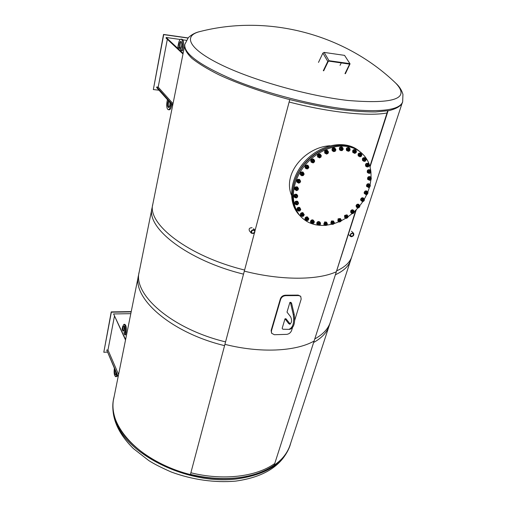 <?xml version="1.0" encoding="UTF-8"?>
<svg xmlns="http://www.w3.org/2000/svg" width="507" height="507" viewBox="0 0 507 507"><rect width="100%" height="100%" fill="white"/><g stroke="black" fill="none" stroke-linecap="round" stroke-linejoin="round"><path stroke-width="0.76" d="M329.956 145.75C305.721 147.068 282.405 173.071 291.417 195.087M358.709 150.68L358.626 150.617C345.273 139.583 320.418 144.21 305.03 161.264C289.484 178.179 287.342 202.844 299.276 215L300.043 215.798M300.15 215.912L300.106 215.868C288.16 203.706 290.321 179.009 305.898 162.063C321.318 144.977 346.211 140.338 359.577 151.378L359.704 151.485M288.996 329.347L289.858 329.328C293.921 327.763 295.378 322.826 294.231 314.517L291.588 303.249L290.885 302.362L289.915 302.368L287.006 312.109L290.644 316.824C292.102 320.316 291.804 322.775 289.744 324.201L288.622 323.536L285.016 318.783L285.973 318.764L290.219 324.062M285.016 318.783L282.165 328.321L282.849 329.239L288.889 329.354C292.945 327.788 294.402 322.851 293.255 314.536L290.619 303.262L289.915 302.368M291.588 303.249L290.619 303.262M289.129 102.021C329.626 112.529 368.646 116.528 387.031 112.96C368.646 116.528 329.626 112.529 289.129 102.021M274.395 463.747C256.301 476.719 223.086 480.87 190.879 472.765C223.086 480.87 256.301 476.719 274.395 463.747M356.288 209.708L335.393 274.743C343.6 270.998 348.664 266.226 350.584 260.421L350.641 260.243M152.056 207.965C145.991 227.789 187.298 260.408 243.518 274.141L254.438 232.928M255.084 230.495L289.77 99.619M388.07 110.786L370.028 166.955M355.813 210.202L335.393 274.743M369.876 166.397L387.709 110.849M313.63 342.485C321.799 337.96 326.977 332.408 329.151 325.824L351.807 256.688C349.906 262.442 344.849 267.17 336.642 270.865L313.63 342.485L336.642 270.865M152.803 204.226L138.493 275.447C131.997 298.053 170.808 332.706 224.569 345.641L244.608 270.035C188.243 256.263 146.789 223.771 152.829 204.112L184.447 46.783M290.042 445.159L330.279 322.376C328.118 328.923 322.946 334.436 314.771 338.923L274.129 465.439C282.165 459.703 287.469 452.947 290.042 445.159L290.124 444.918M139.178 272.025L113.745 398.578C106.609 425.487 141.073 463.005 190.404 474.558L225.564 341.889C171.67 328.916 132.733 294.358 139.203 271.898M314.771 338.923L274.129 465.439M184.789 44.483L184.573 45.579C184.516 49.274 187.02 53.584 192.077 58.489C198.649 63.679 207.655 69.142 219.094 74.884C237.789 83.535 261.441 91.938 286.753 98.833C303.725 103.098 320.113 106.502 335.926 109.037C350.971 111.008 364.165 111.971 375.516 111.939L389.211 110.577C396.081 108.821 400.435 106.324 402.26 103.092L402.298 102.984M395.796 83.199C344.931 34.191 268.583 14.019 200.145 31.504L200.145 31.504C182.894 35.629 188.16 48.545 220.209 64.319C252.036 80.062 307.565 95.855 347.821 100.456C394.408 104.284 410.397 98.529 395.796 83.199L395.796 83.199C399.269 86.298 401.652 90.018 402.945 94.359L402.666 101.869M273.976 465.331C255.87 478.348 222.643 482.531 190.442 474.425M290.866 442.649L290.131 445.197C283.102 467.765 248.436 483.076 206.742 477.689C165.073 472.448 126.021 447.06 116.116 421.159C113.017 413.23 112.193 405.701 113.657 398.565L114.227 396.189M294.725 320.266L301.171 299.124L300.714 296.303L298.617 295.581L285.885 295.663C283.337 295.803 281.594 297.013 280.663 299.295L271.403 330.982L271.613 333.264L274.369 334.721L286.886 334.347C289.174 333.948 290.758 332.636 291.626 330.418L292.425 327.807M300.714 296.303L298.186 295.112L285.561 295.188C283.033 295.328 281.309 296.538 280.377 298.819L271.131 330.488L271.613 333.264M336.002 271.891C317.547 280.327 281.03 280.523 244.317 271.125C281.03 280.523 317.547 280.327 336.002 271.891M224.912 344.342C259.99 353.265 295.347 351.503 313.725 341.262C295.347 351.503 259.99 353.265 224.912 344.342M359.837 151.587L359.755 151.523C355.401 148.057 350.185 146.035 344.114 145.458C328.302 143.994 309.365 154.711 299.605 170.802C289.789 186.88 290.397 205.81 300.258 216.033L301.025 216.831M325.279 225.317C315.443 225.995 307.381 223.194 301.088 216.895C291.214 206.672 290.619 187.717 300.461 171.613C310.246 155.497 329.214 144.761 345.045 146.219C351.123 146.796 356.345 148.817 360.699 152.284C366.339 156.948 369.704 163.159 370.807 170.91M370.947 172.038L371.08 177.723M370.94 179.586L370.04 185.036M369.508 187.121L367.727 192.305M366.783 194.492L364.248 199.295M362.898 201.469L359.71 205.836M358.005 207.857L354.241 211.723M352.283 213.472L348.005 216.768M345.913 218.149L341.186 220.792M339.101 221.755L333.98 223.644M332.193 224.145L326.59 225.19M358.012 206.704C360.224 204.391 358.683 209.163 358.012 206.704M357.815 206.634L357.961 207.369L359.393 206.71L359.254 205.975L357.815 206.634M359.254 205.975L358.817 205.772L357.929 207.344M359.653 206.672C358.531 202.597 355.977 210.513 359.653 206.672M359.552 205.303L358.874 204.689L357.511 204.619L356.421 205.855L356.694 207.154L357.365 207.775L357.093 206.469L358.183 205.234L359.552 205.303L359.824 206.609L358.734 207.838L357.365 207.775M356.421 205.855L357.093 206.469M357.511 204.619L358.183 205.234M356.953 207.395L356.484 207.148L356.225 205.772C356.934 204.403 357.828 203.991 358.905 204.536L359.197 204.98M356.402 207.065L356.053 205.614C356.763 204.251 357.657 203.839 358.734 204.378L358.817 204.46M352.536 212.243C355.039 210.304 352.682 214.917 352.536 212.243M352.352 212.148L352.422 213.035L353.797 212.547L353.728 211.653L352.352 212.148M353.728 211.653L353.436 211.47C352.384 211.628 352.035 212.135 352.39 213.003M354.032 212.572C353.791 208.13 349.874 215.792 354.032 212.572M354.184 211.153L352.264 210.183L351.015 211.242L351.015 212.642L351.681 213.263L351.681 211.863L352.935 210.804L354.184 211.153L354.178 212.553L352.929 213.612L351.681 213.263M351.015 211.242L351.681 211.863M352.264 210.183L352.935 210.804M351.452 213.054L350.958 212.794L350.825 211.134C351.617 209.98 352.473 209.676 353.398 210.215L353.69 210.697M350.876 212.712L350.66 210.975C351.446 209.822 352.308 209.518 353.227 210.056L353.309 210.139M346.37 216.857C349.076 215.355 345.977 219.658 346.37 216.857M346.205 216.743L346.173 217.776L347.466 217.446L347.491 216.407L346.205 216.743M347.491 216.407L347.327 216.274C346.218 216.28 345.825 216.768 346.148 217.744M347.663 217.528C348.315 212.889 343.169 220.025 347.663 217.528M348.062 216.115L346.313 214.879L344.937 215.716L344.665 217.167L345.318 217.795L345.597 216.343L346.972 215.507L348.062 216.115L347.783 217.566L346.414 218.403L345.318 217.795M344.937 215.716L345.597 216.343M346.313 214.879L346.972 215.507M345.343 217.807L344.716 217.522L344.766 215.583L347.181 214.968L347.498 215.583M344.633 217.433L344.602 215.424L347.092 214.892M339.728 220.399C342.542 219.385 338.809 223.213 339.728 220.399M339.582 220.253L339.43 221.426L340.615 221.242L340.767 220.07L339.582 220.253M340.704 220.013C339.57 219.848 339.139 220.304 339.405 221.394M340.767 221.382C342.288 216.704 336.097 223.061 340.767 221.382M341.395 220.019L339.855 218.53L338.41 219.119L337.871 220.564L338.518 221.204L339.063 219.753L340.501 219.163L341.395 220.019L340.85 221.464L339.411 222.053L338.518 221.204M338.41 219.119L339.063 219.753M339.855 218.53L340.501 219.163M338.79 221.464L337.979 221.16L338.258 218.967L340.47 218.625L340.799 219.436M337.896 221.071L338.093 218.809L340.381 218.549M332.846 222.725C335.666 222.243 331.432 225.463 332.846 222.725M332.719 222.567L332.434 223.853L333.486 223.796L333.777 222.51L332.719 222.567M333.777 222.51L333.72 222.446C332.586 222.262 332.148 222.719 332.402 223.821M333.587 223.986C334.569 222.389 334.208 221.812 332.51 222.256C331.527 223.853 331.882 224.43 333.587 223.986M333.758 221.648L333.118 221.014L331.66 221.337L330.862 222.725L332.167 224.43L331.502 223.365L332.3 221.971L333.758 221.648L334.424 222.719L333.631 224.107L332.167 224.43M331.66 221.337L332.3 221.971M330.862 222.725L331.502 223.365M331.622 223.879L330.982 223.574L331.521 221.166L333.498 221.058L333.809 221.724M330.9 223.486L331.356 221.001L333.41 220.982M325.963 223.752C328.694 223.821 324.1 226.312 325.963 223.752M325.862 223.574L325.418 224.962L326.331 225.013L326.774 223.625L325.862 223.574M326.774 223.625L326.717 223.568C325.583 223.365 325.139 223.821 325.393 224.931M326.369 225.241C327.604 223.783 327.389 223.112 325.709 223.226C324.474 224.69 324.695 225.362 326.369 225.241M326.977 222.871L326.343 222.231L324.917 222.269L323.897 223.555L324.943 225.438L324.531 224.195L325.551 222.909L326.977 222.871L327.389 224.113L326.369 225.393L324.943 225.438M324.917 222.269L325.551 222.909M323.897 223.555L324.531 224.195M324.474 224.962L323.973 224.677L324.803 222.085L326.514 222.174L326.793 222.681M323.891 224.588L324.638 221.92L326.426 222.098M319.334 223.429C321.869 224.056 317.071 225.716 319.334 223.429M319.252 223.245L318.643 224.702L319.404 224.829L320.012 223.372L319.252 223.245M320.012 223.372L319.955 223.308C318.814 223.099 318.364 223.555 318.618 224.671M319.378 225.089C320.83 223.821 320.754 223.08 319.163 222.858C317.718 224.132 317.788 224.874 319.378 225.089M320.405 222.763L319.771 222.123L318.434 221.876L317.224 223.004L317.357 224.379L317.984 225.026L317.851 223.65L319.061 222.522L320.405 222.763L320.532 224.138L319.321 225.266L317.984 225.026M318.434 221.876L319.061 222.522M317.224 223.004L317.851 223.65M317.661 224.69L317.198 224.411C316.602 223.34 316.983 222.427 318.339 221.679L319.765 221.92L320.037 222.389M317.122 224.322L317.04 224.246C316.444 223.175 316.824 222.262 318.181 221.515L319.683 221.844M313.187 221.755C315.436 222.915 310.614 223.676 313.187 221.755M313.136 221.559L312.356 223.067L312.958 223.238L313.738 221.73L313.136 221.559M313.738 221.73L313.681 221.673C312.534 221.451 312.078 221.908 312.325 223.036M312.87 223.524C314.479 222.497 314.562 221.705 313.117 221.16C311.501 222.186 311.418 222.979 312.87 223.524M314.27 221.331L312.439 220.158L311.076 221.084L310.93 222.541L311.552 223.188L311.704 221.73L313.066 220.798L314.27 221.331L314.118 222.782L312.756 223.714L311.552 223.188M312.439 220.158L313.066 220.798M311.076 221.084L311.704 221.73M311.444 223.08L310.911 222.776C310.309 221.521 310.797 220.577 312.369 219.956L313.789 220.83M310.835 222.687L310.753 222.611C310.151 221.356 310.639 220.412 312.211 219.791L313.415 220.203M307.768 218.764C309.644 220.431 304.967 220.241 307.768 218.764M307.743 218.568L306.792 220.095L307.236 220.279L308.186 218.758L307.743 218.568M308.186 218.758L308.129 218.694C306.969 218.466 306.513 218.923 306.76 220.063M307.077 220.57C311.729 218.118 303.959 217.807 307.077 220.57M308.814 218.593L307.172 217.154L305.708 217.845L305.271 219.328L305.892 219.975L306.323 218.492L307.793 217.801L308.814 218.593L308.376 220.076L306.919 220.767L305.892 219.975M307.172 217.154L307.793 217.801M305.708 217.845L306.323 218.492M306.108 220.152L305.347 219.804C304.758 218.346 305.347 217.395 307.128 216.952L308.275 218.029M305.271 219.715L305.189 219.639C304.599 218.181 305.189 217.23 306.969 216.787L307.876 217.224M303.287 214.556C304.713 216.673 300.359 215.519 303.287 214.556M303.287 214.36L302.172 215.868L302.464 216.039L303.573 214.524L303.287 214.36M303.522 214.467C302.349 214.233 301.893 214.689 302.147 215.843M302.242 216.324C304.004 215.9 304.39 215.107 303.395 213.96C301.633 214.385 301.247 215.171 302.242 216.324M303.452 213.599L302.831 212.959L301.316 213.377L300.613 214.835L302.033 216.514L301.228 215.481L301.938 214.024L303.452 213.599L304.251 214.638L303.541 216.09L302.033 216.514M301.316 213.377L301.938 214.024M300.613 214.835L301.228 215.481M301.488 215.944L300.727 215.589C300.169 213.916 300.86 212.972 302.812 212.756L303.68 213.891M300.657 215.5L300.575 215.424C300.011 213.751 300.702 212.807 302.654 212.598L303.275 212.997M299.935 209.258C300.841 211.749 296.988 209.67 299.935 209.258M299.954 209.074C298.838 209.036 298.42 209.524 298.693 210.538L298.845 210.652C299.96 210.69 300.378 210.196 300.1 209.182L299.954 209.074M300.1 209.182L300.043 209.125C298.864 208.884 298.408 209.347 298.667 210.506M298.56 210.918C300.302 210.836 300.822 210.094 300.125 208.694C298.382 208.77 297.863 209.511 298.56 210.918M300.226 208.352L299.612 207.712L298.103 207.845L297.14 209.214L298.306 211.089L297.755 209.854L298.718 208.478L300.226 208.352L300.771 209.594L299.808 210.963L298.306 211.089M298.103 207.845L298.718 208.478M297.14 209.214L297.755 209.854M297.824 210.595L297.248 210.266C296.741 208.364 297.527 207.452 299.612 207.521L300.188 208.314M297.172 210.183L297.096 210.107C296.582 208.2 297.368 207.287 299.453 207.357L299.802 207.648M297.856 203.066C298.205 205.848 295.004 202.889 297.856 203.066M297.894 202.895C296.741 202.68 296.278 203.142 296.513 204.289L296.532 204.308C297.691 204.524 298.154 204.061 297.92 202.914L297.894 202.895M297.92 202.914L297.863 202.857C296.671 202.616 296.215 203.085 296.481 204.258M296.202 204.543C297.85 204.809 298.49 204.15 298.116 202.547C296.462 202.274 295.828 202.939 296.202 204.543M298.262 202.236L297.641 201.602L296.202 201.425L295.023 202.654L295.898 204.689L295.638 203.288L296.817 202.059L298.262 202.236L298.522 203.637L297.343 204.86L295.898 204.689M296.202 201.425L296.817 202.059M295.023 202.654L295.638 203.288M295.549 204.327L295.061 204.029C294.624 201.881 295.492 201.013 297.66 201.418L297.989 201.957M294.985 203.941L294.909 203.865C294.472 201.723 295.334 200.854 297.501 201.26L297.622 201.38M297.159 196.209C296.925 199.162 294.523 195.436 297.159 196.209M297.216 196.051L297.134 195.949C296.063 195.658 295.562 196.089 295.651 197.242L295.727 197.343C296.804 197.635 297.298 197.204 297.216 196.051M297.134 195.949L297.077 195.892C295.879 195.658 295.416 196.127 295.701 197.312M295.277 197.426C296.772 198.047 297.508 197.489 297.482 195.753C295.98 195.132 295.245 195.689 295.277 197.426M297.653 195.48L295.714 194.371L294.358 195.404L294.326 196.912L294.941 197.54L294.979 196.032L296.335 194.999L297.653 195.48L297.615 196.989L296.259 198.015L294.941 197.54M295.714 194.371L296.335 194.999M294.358 195.404L294.979 196.032M294.814 197.413L294.282 197.096C293.838 194.897 294.719 194.029 296.912 194.492L297.222 195.043M294.206 197.014L294.123 196.938C293.68 194.739 294.561 193.87 296.753 194.333L296.829 194.422M297.901 188.946C297.077 191.963 295.575 187.603 297.901 188.946M297.964 188.813L297.812 188.56C296.849 188.236 296.329 188.623 296.253 189.726L296.405 189.973C297.368 190.302 297.888 189.916 297.964 188.813M297.755 188.509C296.538 188.274 296.082 188.756 296.38 189.941M295.847 189.852C297.127 190.803 297.926 190.379 298.255 188.572C296.975 187.615 296.177 188.04 295.847 189.852M298.452 188.344L296.69 186.95L295.207 187.742L294.865 189.301L295.486 189.922L295.828 188.363L297.311 187.571L298.452 188.344L298.11 189.897L296.633 190.689L295.486 189.922M296.69 186.95L297.311 187.571M295.207 187.742L295.828 188.363M295.746 190.106L294.954 189.745C294.485 187.533 295.359 186.652 297.577 187.102L297.932 187.818M294.878 189.662L294.795 189.586C294.326 187.375 295.201 186.494 297.419 186.944L297.495 187.032M300.055 181.569C298.68 184.529 298.154 179.693 300.055 181.569M300.131 181.462L299.929 181.037C299.079 180.695 298.547 181.031 298.338 182.051L298.534 182.476C299.39 182.818 299.916 182.482 300.131 181.462M299.878 180.986C298.648 180.765 298.192 181.246 298.509 182.444M297.92 182.114C298.927 183.369 299.764 183.09 300.436 181.284C299.428 180.029 298.591 180.308 297.92 182.114M299.732 180.08L299.105 179.465L297.552 179.972L296.918 181.519L298.465 183.16L297.546 182.133L298.179 180.587L299.732 180.08L300.645 181.107L300.011 182.653L298.465 183.16M297.552 179.972L298.179 180.587M296.918 181.519L297.546 182.133M297.913 182.621L297.077 182.267C296.582 180.042 297.451 179.142 299.688 179.579L300.068 180.448M297.001 182.184L296.918 182.108C296.424 179.884 297.292 178.99 299.529 179.421L299.605 179.51M303.573 174.383C301.684 177.152 302.166 172.05 303.573 174.383M303.642 174.3L303.433 173.692L301.849 174.541L302.052 175.149L303.642 174.3M303.433 173.692L303.376 173.635C302.147 173.426 301.69 173.92 302.02 175.118M301.424 174.535C302.115 176.037 302.952 175.923 303.947 174.199C303.262 172.691 302.419 172.805 301.424 174.535M303.509 172.824L302.875 172.215L301.316 172.424L300.417 173.888L301.697 175.752L301.05 174.497L301.957 173.033L303.509 172.824L304.156 174.078L303.256 175.542L301.697 175.752M301.316 172.424L301.957 173.033M300.417 173.888L301.05 174.497M301.215 175.283L300.588 174.966C300.062 172.729 300.924 171.822 303.18 172.234L303.535 172.862M300.512 174.883L300.429 174.807C299.903 172.576 300.765 171.664 303.015 172.076L303.097 172.158M308.3 167.684C305.981 170.156 307.457 164.984 308.3 167.684M308.37 167.633L308.186 166.822L306.64 167.506L306.817 168.305L308.37 167.633M308.186 166.822L308.129 166.771C306.893 166.581 306.443 167.082 306.792 168.28M306.228 167.424C307.635 171.911 310.088 163.317 306.228 167.424M308.503 166.112L307.857 165.516L306.361 165.402L305.227 166.727L306.222 168.761L305.867 167.329L307.008 166.004L308.503 166.112L308.858 167.544L307.717 168.869L306.222 168.761M306.361 165.402L307.008 166.004M305.227 166.727L305.867 167.329M305.873 168.432L305.353 168.147C304.796 165.909 305.645 164.984 307.914 165.371L308.243 165.871M305.271 168.064L305.189 167.994C304.631 165.757 305.487 164.832 307.749 165.219L307.831 165.301M314.061 161.758C311.406 163.824 313.82 158.799 314.061 161.758M314.118 161.733L313.998 160.738L312.527 161.245L312.648 162.24L314.118 161.733M313.998 160.738L313.941 160.681C312.699 160.51 312.255 161.017 312.616 162.215M312.147 161.093C312.559 166.011 316.571 157.664 312.147 161.093M314.511 160.231L312.483 159.217L311.152 160.345L311.203 161.891L311.849 162.487L311.805 160.934L313.136 159.806L314.511 160.231L314.555 161.784L313.225 162.905L311.849 162.487M312.483 159.217L313.136 159.806M311.152 160.345L311.805 160.934M311.748 162.386L311.178 162.094C310.588 159.87 311.431 158.925 313.706 159.28L314.061 159.825M311.095 162.018L311.013 161.948C310.423 159.718 311.266 158.78 313.541 159.128L313.624 159.211M320.614 156.859C317.724 158.425 320.975 153.76 320.614 156.859M320.652 156.859L320.627 155.681L319.271 156.023L319.296 157.202L320.652 156.859M320.627 155.681L320.57 155.624C319.328 155.472 318.89 155.985 319.264 157.176M318.935 155.801C318.548 157.671 319.195 158.064 320.874 156.974C321.254 155.104 320.608 154.717 318.935 155.801M321.28 155.434L319.423 154.128L317.959 155.009L317.693 156.612L318.358 157.195L318.624 155.592L320.088 154.711L321.28 155.434L321.013 157.037L319.549 157.918L318.358 157.195M319.423 154.128L320.088 154.711M317.959 155.009L318.624 155.592M318.662 157.392L317.819 157.075C317.205 154.857 318.041 153.906 320.316 154.223L320.722 154.946M317.737 156.999L317.648 156.929C317.04 154.711 317.87 153.76 320.151 154.077L320.234 154.16M327.687 153.184C324.689 154.191 328.637 150.078 327.687 153.184M327.699 153.215L327.801 151.872L326.584 152.068L326.483 153.406L327.699 153.215M327.801 151.872L327.737 151.815C326.565 151.637 326.109 152.138 326.381 153.317L326.451 153.38M326.293 151.783C325.57 153.621 326.09 154.16 327.864 153.393C328.593 151.555 328.067 151.016 326.293 151.783M327.56 150.921L326.888 150.345L325.355 150.94L324.791 152.531L326.426 154.103L325.462 153.114L326.026 151.517L327.56 150.921L328.53 151.916L327.959 153.507L326.426 154.103M324.791 152.531L325.462 153.114M325.355 150.94L326.026 151.517M325.843 153.596L325 153.298C324.366 151.092 325.19 150.129 327.465 150.414L327.902 151.263M324.917 153.215L324.829 153.152C324.201 150.94 325.019 149.983 327.3 150.268L327.383 150.351M334.969 150.896C331.996 151.301 336.464 147.905 334.969 150.896M334.962 150.94L335.209 149.464L334.151 149.533L333.904 151.01L334.962 150.94M335.209 149.464L335.146 149.407C334.1 149.185 333.619 149.641 333.701 150.788L333.872 150.985M333.929 149.191C332.89 150.934 333.27 151.593 335.064 151.175C336.103 149.438 335.723 148.779 333.929 149.191M333.048 151.187L332.421 150.909C331.774 148.716 332.586 147.752 334.861 148.012L335.241 148.583L334.569 148.025L333.029 148.317L332.193 149.831L333.568 151.625L332.871 150.408L333.707 148.887L335.247 148.595L335.951 149.819L335.108 151.333L333.568 151.625M332.193 149.831L332.871 150.408M333.029 148.317L333.707 148.887M332.339 150.833L332.25 150.763C331.603 148.57 332.415 147.607 334.683 147.867L334.772 147.943M342.174 150.066C339.335 149.863 344.145 147.309 342.174 150.066M342.136 150.129L342.542 148.545L341.667 148.513L341.255 150.097L342.136 150.129M342.542 148.545L342.478 148.494C341.56 148.24 341.059 148.646 340.983 149.723L341.224 150.072M341.509 148.133C340.203 149.698 340.425 150.459 342.168 150.402C343.473 148.843 343.252 148.082 341.509 148.133M342.827 147.822L342.136 147.252L340.653 147.226L339.582 148.608L339.988 150.002L340.672 150.573L340.267 149.178L341.344 147.797L342.827 147.822L343.233 149.216L342.155 150.592L340.672 150.573M339.582 148.608L340.267 149.178M340.653 147.226L341.344 147.797M340.292 150.256L339.766 150.009C339.113 147.835 339.918 146.859 342.174 147.093L342.523 147.569M339.684 149.926L339.595 149.863C338.936 147.689 339.741 146.719 342.003 146.954L342.086 147.03M348.993 150.718C346.414 149.92 351.351 148.31 348.993 150.718M348.93 150.794L349.507 149.14L348.81 149.045L348.233 150.693L348.93 150.794M349.507 149.14L347.929 150.154L348.201 150.668M348.721 148.633C347.213 149.964 347.27 150.788 348.892 151.099C350.4 149.768 350.343 148.95 348.721 148.633M349.982 148.608L347.922 147.708L346.655 148.893L346.763 150.408L347.453 150.978L347.352 149.464L348.613 148.278L349.982 148.608L350.084 150.123L348.822 151.308L347.453 150.978M346.655 148.893L347.352 149.464M347.922 147.708L348.613 148.278M347.301 150.858L346.737 150.604C346.085 148.45 346.877 147.48 349.127 147.695L349.488 148.209M346.649 150.528L346.56 150.459C345.907 148.304 346.706 147.334 348.949 147.55L349.038 147.626M355.16 152.81C352.935 151.454 357.809 150.839 355.16 152.81M355.071 152.892L355.819 151.206L355.299 151.073L354.551 152.759L355.071 152.892M355.819 151.206L354.254 152.043L354.52 152.727M355.287 150.655C353.632 151.701 353.525 152.55 354.957 153.209C356.611 152.163 356.719 151.308 355.287 150.655M356.427 150.909L354.532 149.717L353.138 150.668L352.935 152.239L353.632 152.81L353.835 151.238L355.236 150.287L356.427 150.909L356.225 152.48L354.83 153.431L353.632 152.81M353.138 150.668L353.835 151.238M354.532 149.717L355.236 150.287M353.848 152.93L353.056 152.664C352.403 150.535 353.195 149.565 355.426 149.761L355.832 150.427M352.967 152.588L352.878 152.518C352.226 150.389 353.018 149.419 355.249 149.616L355.337 149.698M360.433 156.238C358.652 154.388 363.259 154.768 360.433 156.238M360.319 156.314L361.231 154.641L360.889 154.502L359.97 156.181L360.319 156.314M361.174 154.591L359.723 155.288L359.938 156.15M360.94 154.084C359.209 154.812 358.943 155.662 360.141 156.631C361.865 155.903 362.131 155.053 360.94 154.084M360.94 153.716L360.236 153.146L358.766 153.83L358.278 155.395L359.957 156.853L358.975 155.966L359.469 154.401L360.94 153.716L361.922 154.603L361.428 156.169L359.957 156.853M358.278 155.395L358.975 155.966M358.766 153.83L359.469 154.401M359.33 156.34L358.474 156.08C357.834 153.97 358.62 153.006 360.832 153.196L361.263 154.001M358.386 156.004L358.297 155.934C357.657 153.824 358.443 152.861 360.654 153.051L360.743 153.133M364.628 160.833C363.348 158.571 367.512 159.92 364.628 160.833M364.489 160.909C365.585 160.763 365.94 160.218 365.553 159.274L365.363 159.173C364.267 159.318 363.912 159.863 364.299 160.808L364.489 160.909M365.553 159.274L364.121 159.749L364.267 160.776M365.477 158.767C363.747 159.154 363.335 159.971 364.248 161.207C365.978 160.82 366.384 160.009 365.477 158.767M363.443 160.947L362.797 160.7C362.175 158.602 362.961 157.652 365.154 157.835L365.528 158.412L364.825 157.842L363.335 158.235L362.581 159.737L364.013 161.416L363.285 160.307L364.039 158.805L365.528 158.412L366.257 159.521L365.503 161.023L364.013 161.416M362.581 159.737L363.285 160.307M363.335 158.235L364.039 158.805M362.714 160.618L362.619 160.554C361.998 158.457 362.784 157.506 364.97 157.69L365.059 157.772M367.594 166.41C366.859 163.831 370.427 166.068 367.594 166.41M367.436 166.473C368.576 166.492 368.976 165.973 368.633 164.921L368.576 164.876C367.436 164.864 367.036 165.383 367.379 166.435L367.436 166.473M368.792 165.428L367.309 165.225L367.347 166.404M368.741 164.502C367.074 164.541 366.542 165.288 367.138 166.746C368.804 166.708 369.337 165.96 368.741 164.502M368.843 164.167L368.133 163.596L366.688 163.685L365.705 165.067L366.865 166.93L366.409 165.643L367.391 164.262L368.843 164.167L369.292 165.453L368.31 166.835L366.865 166.93M365.705 165.067L366.409 165.643M366.688 163.685L367.391 164.262M366.396 166.55L365.883 166.315C365.274 164.236 366.06 163.292 368.228 163.482L368.564 163.945M365.794 166.233L365.699 166.169C365.097 164.091 365.883 163.146 368.05 163.336L368.139 163.412M369.242 172.741C369.064 169.94 371.916 172.969 369.242 172.741M369.064 172.786L369.115 172.83C370.211 172.969 370.649 172.488 370.427 171.385L370.376 171.334C369.28 171.201 368.843 171.683 369.064 172.786L369.115 172.83M370.376 171.334L369.178 171.493L369.083 172.805M370.636 171.049C369.096 170.745 368.462 171.398 368.728 173.014C370.268 173.318 370.902 172.665 370.636 171.049M370.769 170.745L368.722 169.965L367.543 171.176L367.714 172.583L368.418 173.172L368.247 171.759L369.419 170.542L370.769 170.745L370.94 172.158L369.761 173.369L368.418 173.172M367.543 171.176L368.247 171.759M368.722 169.965L369.419 170.542M368.133 172.931L367.531 172.608C367.106 170.555 367.924 169.649 369.977 169.896L370.3 170.358M367.537 172.614L367.353 172.462C366.929 170.403 367.746 169.503 369.793 169.75L369.882 169.832M369.533 179.56C369.914 176.658 371.948 180.346 369.533 179.56M369.343 179.592L369.476 179.751C370.452 179.941 370.921 179.503 370.871 178.432L370.737 178.274C369.755 178.084 369.292 178.521 369.343 179.592M370.737 178.274L369.679 178.299L369.445 179.719M371.111 178.141C369.755 177.513 369.039 178.058 368.976 179.77C370.332 180.397 371.042 179.852 371.111 178.141M371.27 177.881L369.369 176.81L368.05 177.811L367.936 179.294L368.633 179.884L368.754 178.401L370.072 177.399L371.27 177.881L371.156 179.364L369.837 180.365L368.633 179.884M368.05 177.811L368.754 178.401M369.369 176.81L370.072 177.399M368.595 179.846L367.74 179.301C367.638 177.298 368.507 176.48 370.344 176.835L370.693 177.399M367.898 179.516L367.562 179.155C367.461 177.152 368.329 176.328 370.167 176.683L370.249 176.766M368.481 186.627C369.388 183.718 370.547 187.926 368.481 186.627M368.285 186.633L368.462 186.918C369.33 187.153 369.812 186.766 369.907 185.752L369.73 185.461C368.855 185.232 368.374 185.619 368.285 186.633M369.73 185.461L368.823 185.391L368.431 186.893M370.173 185.524C369.045 184.599 368.285 185.011 367.886 186.753C369.02 187.672 369.78 187.267 370.173 185.524M370.351 185.302L368.646 183.965L367.233 184.725L366.846 186.227L367.537 186.823L367.93 185.321L369.337 184.561L370.351 185.302L369.958 186.804L368.551 187.558L367.537 186.823M367.233 184.725L367.93 185.321M368.646 183.965L369.337 184.561M367.784 187.007L366.637 186.215C366.815 184.32 367.714 183.591 369.343 184.028L369.723 184.763M366.891 186.671L366.466 186.063C366.637 184.168 367.537 183.439 369.166 183.876L369.254 183.959M366.136 193.668C367.537 190.866 367.79 195.429 366.136 193.668M365.934 193.649L366.13 194.08L367.6 193.078L367.404 192.647L365.934 193.649M367.404 192.647L366.662 192.502L366.098 194.054M367.879 192.907C367.017 191.728 366.238 191.995 365.534 193.712C366.396 194.891 367.176 194.618 367.879 192.907M367.277 191.773L366.586 191.171L365.141 191.665L364.489 193.123L365.965 194.694L365.173 193.725L365.826 192.267L367.277 191.773L368.063 192.742L367.41 194.2L365.965 194.694M364.489 193.123L365.173 193.725M365.141 191.665L365.826 192.267M365.357 194.162L364.279 193.091C364.679 191.342 365.598 190.714 367.03 191.209L367.391 191.906M364.565 193.813L364.102 192.939C364.508 191.19 365.427 190.562 366.859 191.057L366.941 191.139M362.6 200.442C364.438 197.838 363.785 202.591 362.6 200.442M362.397 200.398L362.587 200.981L364.051 200.151L363.868 199.562L362.397 200.398M363.868 199.562L363.278 199.371L362.556 200.949M364.324 200.043C362.359 196.475 361.269 204.365 364.324 200.043M363.969 198.769L363.285 198.161L361.852 198.37L360.965 199.745L362.188 201.513L361.643 200.354L362.537 198.978L363.969 198.769L364.508 199.923L363.62 201.298L362.188 201.513M360.965 199.745L361.643 200.354M361.852 198.37L362.537 198.978M361.656 201.032L360.762 199.688C361.345 198.117 362.258 197.597 363.506 198.123L363.823 198.636M361.022 200.69L360.591 199.53C361.168 197.964 362.087 197.445 363.335 197.971L363.418 198.053M352.498 233.34L353.208 233.626C353.563 235.546 352.771 236.344 350.825 236.021C350.28 234.684 350.838 233.79 352.498 233.34M351.395 236.756C353.563 236.161 354.285 234.995 353.569 233.258C351.04 232.84 350.007 233.879 350.464 236.382L351.395 236.756M252.087 227.738C249.45 227.757 248.582 228.822 249.482 230.939L251.295 233.144C254.007 233.987 255.205 232.992 254.875 230.165L253.633 229.601C251.396 230.115 250.616 231.293 251.295 233.144M252.676 233.239L251.713 232.795C251.466 230.641 252.385 229.88 254.457 230.52C254.989 231.933 254.394 232.846 252.676 233.239M182.995 53.983L166.055 38.107L166.169 37.493L183.128 53.343M186.348 40.326L182.85 39.838M180.238 39.47L166.169 37.493M187.97 38.057L163.71 34.615L153.342 89.568L163.52 34.438L188.084 37.93M153.342 89.568L158.995 90.195M167.329 39.299L158.19 87.134L156.758 86.976L172.767 104.892M172.646 105.5L156.65 87.559L156.758 86.976M158.19 87.134L173.014 103.662M171.797 104.543L171.505 106.001C170.948 108.479 170.2 109.746 169.249 109.797L168.273 109.702C169.218 109.645 169.965 108.378 170.523 105.9L170.973 103.624M168.989 101.4C168.235 103.77 168.223 105.754 168.951 107.364M167.437 99.657L166.987 101.907C166.385 106.261 166.809 108.859 168.273 109.702M170.054 102.591C170.035 105.526 169.503 107.192 168.444 107.592C167.164 106.121 167.126 103.815 168.343 100.671M180.353 49.54L181.557 50.662L182.305 46.948C182.945 42.563 182.539 39.958 181.094 39.121C180.017 39.178 179.161 40.63 178.527 43.482L177.799 47.164L178.984 48.266L179.117 47.607C178.889 44.166 179.459 42.081 180.834 41.333C182.203 43.304 182.083 45.82 180.486 48.881L180.353 49.54M181.094 39.121L182.095 39.267C183.553 40.097 183.952 42.702 183.312 47.081L182.564 50.801L181.557 50.662M178.984 48.266L179.985 48.406L180.118 47.74L179.117 47.607M181.31 41.688C180.238 43.114 179.846 45.129 180.118 47.74M125.521 340.001L113.587 313.941L125.609 339.544M130.812 313.668L113.587 313.941M131.167 311.9L111.356 312.192L103.796 352.257L111.223 311.9L131.224 311.609M103.796 352.257L107.357 352.124M114.411 316.324L107.978 349.988L106.724 350.033L118.169 376.587M118.08 377.024L106.724 350.033M107.978 349.988L118.587 374.483M117.434 375.535L116.547 376.65L115.685 376.695L116.895 374.267M115.469 370.959L116.046 374.534M114.373 368.412L114.284 368.849C113.834 373.095 114.303 375.712 115.685 376.695M116.42 373.165L115.634 374.901C114.664 374.084 114.405 372.277 114.835 369.495M123.911 333.08L124.76 334.886L125.292 332.218C125.78 327.921 125.311 325.304 123.898 324.353L122.624 326.597L122.105 329.252L122.941 331.033L123.036 330.558C122.852 328.08 123.144 326.622 123.917 326.185C125.191 325.995 125.286 332.706 124.006 332.605L123.911 333.08M123.898 324.353L124.773 324.334C126.192 325.285 126.661 327.902 126.173 332.193L125.641 334.861L124.76 334.886M122.941 331.033L123.822 331.008L123.911 330.532L123.036 330.558M124.361 326.502L123.911 330.532M344.557 55.371L350.045 63.857L344.557 55.371L324.112 52.405L329.03 60.713L327.795 61.41L323.301 70.733M345.4 73.686L350.045 63.857M323.72 70.79L328.213 61.467L328.834 61.119L349.627 64.129L344.994 73.635M341.281 62.862L340.032 65.384M318.491 62.405L322.896 53.102L324.112 52.405M329.03 60.713L349.621 63.597M289.586 323.51L288.622 323.536M294.231 314.517L293.255 314.536M273.907 465.28C264.508 471.821 252.378 475.991 237.517 477.797C222.516 479.457 206.831 478.31 190.461 474.362M200.145 31.504C195.563 32.473 191.627 34.527 188.331 37.657L184.808 44.413C183.654 53.609 200.1 65.511 234.152 80.119C267.468 93.725 313.358 105.488 347.808 109.284C381.258 112.472 399.535 110.032 402.634 101.964L402.26 103.092M289.966 445.697L289.884 445.938C283.609 463.632 266.124 474.609 237.428 478.855C189.377 485.567 127.175 455.216 115.957 421.944C112.858 414.01 112.041 406.475 113.498 399.332L113.625 398.717M271.131 330.488L271.403 330.982M280.377 298.819L280.663 299.295M298.186 295.112L298.617 295.581M285.561 295.188L285.885 295.663M171.505 106.001L170.523 105.9M182.305 46.948L183.312 47.081M125.292 332.218L126.173 332.193M349.621 64.465L349.329 63.99M327.795 61.41L322.896 53.102M359.577 151.378L358.626 150.617M289.858 329.328L288.889 329.354M350.584 260.421L401.81 104.112M290.131 445.197L289.884 445.938C282.57 465.363 264.483 477.087 235.622 481.118C215.044 482.956 192.451 479.793 171.429 472.074C161.435 467.695 153.887 463.861 148.792 460.565L133.347 448.537C117.256 432.61 110.64 416.209 113.498 399.332M360.699 152.284L359.755 151.523M348.936 234.874L350.464 236.382M351.497 231.236L353.569 233.258M253.595 228.632L254.875 230.165"/></g></svg>
